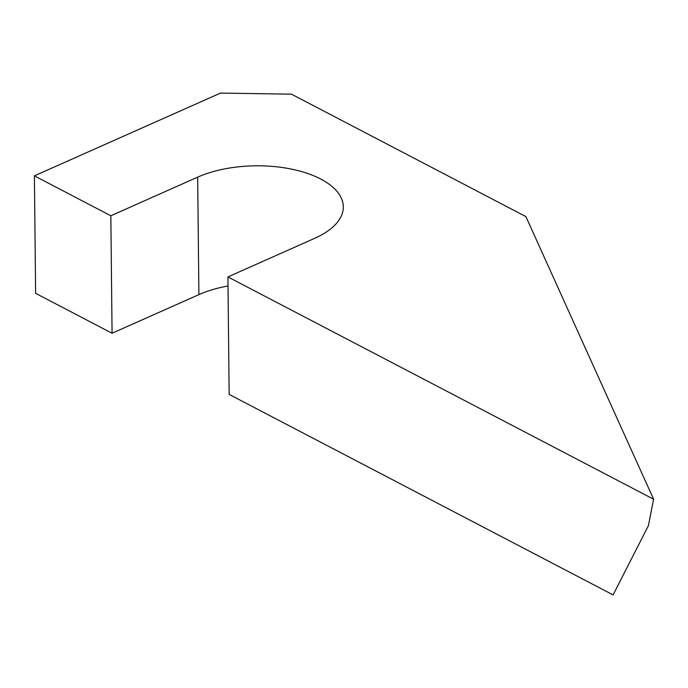 <?xml version="1.0" encoding="UTF-8"?>
<svg xmlns="http://www.w3.org/2000/svg" width="688" height="688" viewBox="0 0 688 688"><rect width="100%" height="100%" fill="white"/><g stroke="black" fill="none" stroke-linecap="round" stroke-linejoin="round"><path stroke-width="1.03" d="M34.4 175.853L110.837 215.774L197.671 177.143A87.118 41.925 -0.6 0 1 291.291 169.067A87.118 41.925 -0.6 0 1 343.321 206.804A87.118 41.925 -0.6 0 1 314.751 238.289L227.917 276.92L229.147 394.396L613.103 594.914L648.38 525.709L653.6 499.221L525.899 216.6L291.471 94.17L220.478 93.086L34.4 175.853L35.63 293.337L112.067 333.25L198.901 294.627A87.118 41.925 179.4 0 1 228.012 285.976M227.917 276.92L653.6 499.221M110.837 215.774L112.067 333.25M197.671 177.143L198.901 294.627"/></g></svg>
